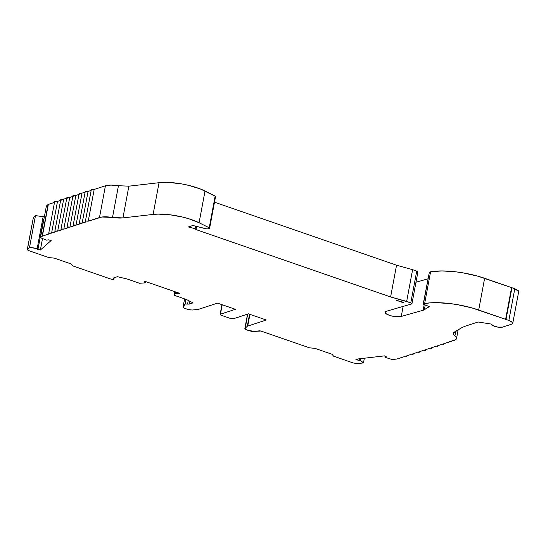 <?xml version="1.0" encoding="UTF-8"?>
<svg xmlns="http://www.w3.org/2000/svg" width="546" height="546" viewBox="0 0 546 546"><rect width="100%" height="100%" fill="white"/><g stroke="black" fill="none" stroke-linecap="round" stroke-linejoin="round"><path stroke-width="0.82" d="M195.509 226.146L195.031 228.692L195.509 226.146L195.031 228.692L195.98 229.545A1.624 0.464 10.6 0 1 195.946 229.559L390.608 296.942L396.546 265.213L412.605 269.676L416.728 271.109L410.79 302.832A2.437 0.696 10.6 0 1 411.964 303.678A2.437 0.696 10.6 0 1 411.629 303.945L411.943 303.74L411.486 303.139L406.668 301.406L412.605 269.676L416.728 271.109L410.79 302.832L390.608 296.942L195.946 229.559A1.624 0.464 10.6 0 0 195.98 229.545L195.673 228.904L188.39 226.938L192.868 225.478L207.002 228.965L192.868 225.478L205.978 228.808L207.787 228.904L209.589 228.269L209.22 227.784A1.624 0.464 10.6 0 1 209.63 228.201A1.624 0.464 10.6 0 1 209.405 228.378L207.787 228.904L209.405 228.378A1.624 0.464 10.6 0 0 209.22 227.784L199.085 222.748L188.82 218.755L182.767 217.096L170.018 214.79L158.128 214.114L153.105 214.428L122.939 217.902A16.23 4.634 10.6 0 1 112.517 217.438L118.455 185.715L128.876 186.172L122.939 217.902L101.904 217.008L88.24 221.178L94.178 189.448L91.332 189.619M196.744 226.46L195.98 229.545A1.624 0.464 10.6 0 1 195.946 229.559L390.608 296.942L396.546 265.213L412.605 269.676L416.728 271.109L410.79 302.832A2.437 0.696 10.6 0 1 411.629 303.945L386.315 311.281L411.629 303.945L386.315 311.281L385.189 312.032L385.374 313.056L386.841 314.209L390.902 315.786L395.939 316.714L401.262 316.455L403.139 306.402L401.262 316.455A8.825 2.518 10.6 0 1 391.27 315.881A8.825 2.518 10.6 0 1 385.121 312.244A8.825 2.518 10.6 0 1 386.315 311.281A8.825 2.518 10.6 0 0 389.359 315.308A8.825 2.518 10.6 0 0 401.262 316.455L403.139 306.402M437.489 346.58L437.169 346.846L436.943 345.993L440.752 344.758L436.943 345.993L437.169 346.846L437.496 346.485L436.943 345.993L440.752 344.758L443.277 344.854A2.437 0.696 10.6 0 0 443.059 344L454.299 340.335L443.059 344A2.437 0.696 10.6 0 1 443.611 344.587A2.437 0.696 10.6 0 1 443.277 344.854L440.752 344.758L443.277 344.854L443.605 344.492L443.059 344L455.876 339.544L456.517 338.506L456.19 337.285L454.9 335.967A16.23 4.634 10.6 0 1 453.289 333.36A16.23 4.634 10.6 0 1 454.333 332.098L460.769 328.282A81.163 23.185 10.6 0 1 466.591 325.737L478.091 321.99L491.577 324.112L492.533 325.409L497.679 327.088L502.695 327.081A6.088 1.74 10.6 0 1 495.802 326.692A6.088 1.74 10.6 0 1 491.557 324.181A6.088 1.74 10.6 0 1 491.577 324.112L491.557 324.174M145.625 281.559L145.686 282.848L139.476 283.258L145.495 282.883L145.448 282.494L145.495 282.883L139.476 283.258L127.15 278.992L117.431 276.699L113.554 277.962L117.431 276.699L127.15 278.992L139.476 283.258L127.15 278.992L117.431 276.699L113.554 277.962L113.773 279.272A2.437 0.696 10.6 0 1 110.517 278.951L113.773 279.272L114.08 278.938L113.554 277.962M42.506 238.547L40.363 250.013L42.506 238.547L40.363 250.013L51.14 240.527L48.444 239.837L46.608 240.151L40.445 237.749L46.383 206.019L48.082 204.525L42.144 236.247L48.335 204.395L54.504 202.382L48.082 204.525L42.144 236.247L40.445 237.749L46.383 206.019L48.082 204.525L42.144 236.247L48.082 204.525L54.504 202.382M437.169 346.846L434.643 346.744L430.835 347.986L431.06 348.839L428.528 348.737L429.975 348.935L431.06 348.839L431.381 348.478L430.835 347.986L434.643 346.744L437.169 346.846L434.643 346.744L430.835 347.986L431.06 348.839L428.528 348.737L424.727 349.979L424.945 350.832L422.42 350.73L424.945 350.832L425.273 350.471L424.727 349.979L428.528 348.737L424.727 349.979L424.945 350.832L422.42 350.73L418.611 351.972L418.837 352.825L416.311 352.723L418.837 352.825L419.164 352.463L418.611 351.972L422.42 350.73L418.611 351.972L418.837 352.825L416.311 352.723L412.503 353.965L412.721 354.818L410.196 354.716L412.721 354.818L413.049 354.456L412.503 353.965L416.311 352.723L412.503 353.965L412.721 354.818L410.196 354.716L406.388 355.958L406.613 356.811L404.088 356.709L406.613 356.811L406.941 356.449L406.388 355.958L410.196 354.716L406.388 355.958L406.613 356.811L404.088 356.709L396.819 359.029L392.315 359.555L397.208 358.947L404.088 356.709L397.208 358.947L392.315 359.555L385.346 357.412L385.223 356.285L384.903 357.173L385.346 357.412L385.223 356.285M407.098 355.726L406.613 356.811M425.43 349.747L424.945 350.832M419.321 351.74L418.837 352.825M215.342 196.649L209.22 227.784L199.085 222.748A32.467 9.275 -169.4 0 0 153.105 214.428L122.939 217.902A16.23 4.634 10.6 0 1 112.517 217.438A16.23 4.634 -169.4 0 0 99.488 217.513L88.24 221.178A2.437 0.696 10.6 0 0 85.715 221.075A2.437 0.696 10.6 0 0 85.94 221.929L82.132 223.171L85.94 221.929A2.437 0.696 10.6 0 1 85.381 221.342A2.437 0.696 10.6 0 1 88.24 221.178L85.715 221.075L85.388 221.437L85.94 221.929L82.132 223.171C79.573 222.802 78.808 223.048 79.825 223.921L76.024 225.157L79.825 223.921L79.286 223.334L82.132 223.171L79.607 223.068L79.279 223.43L79.825 223.921L76.024 225.157C73.464 224.788 72.693 225.041 73.717 225.914L69.908 227.15L73.717 225.914L73.178 225.327L76.024 225.157L73.492 225.061L73.164 225.423L73.717 225.914L69.908 227.15C67.356 226.781 66.585 227.034 67.602 227.9L63.8 229.143L67.602 227.9L67.062 227.32L69.908 227.15L67.383 227.054L67.056 227.416L67.602 227.9L63.8 229.143C61.241 228.774 60.476 229.027 61.493 229.893L57.685 231.135L61.493 229.893L60.954 229.313L63.8 229.143L61.275 229.047L60.947 229.402L61.493 229.893L57.685 231.135C55.132 230.767 54.361 231.019 55.385 231.886L51.577 233.128L48.724 233.388L49.27 233.879L48.731 233.299L51.577 233.128L55.385 231.886L54.839 231.306L57.685 231.135L55.16 231.033L54.832 231.395L55.385 231.886L51.577 233.128L57.514 201.399L60.613 200.389L57.514 201.399L54.668 201.57L55.344 201.228M57.685 231.135L63.623 199.406L57.685 231.135L63.623 199.406L60.777 199.577L61.323 200.157M42.144 236.247L40.445 237.749L42.397 236.125L49.27 233.879C48.253 233.012 49.017 232.76 51.577 233.128L57.514 201.399L54.661 201.665M66.728 198.396L60.77 199.672M63.8 229.143L69.738 197.42L63.8 229.143L69.738 197.42L66.892 197.584L67.431 198.171M72.836 196.403L69.738 197.42L72.836 196.403L69.738 197.42L66.885 197.679M69.908 227.15L75.846 195.427L69.908 227.15L75.846 195.427L73 195.591L73.539 196.178L72.993 195.686L73.321 195.325L75.846 195.427L78.945 194.417M185.92 299.338L185.026 304.136L185.92 299.338L185.026 304.136L183.074 307.023L184.596 298.88L183.074 307.023L183.374 307.767L184.971 308.565C183.504 308.019 182.869 307.507 183.074 307.023L184.596 298.88L183.019 307.125M183.019 307.152L185.244 304.02L186.111 299.406L185.244 304.02L187.578 304.088L188.261 300.436L187.578 304.088L185.244 304.02L186.111 299.406M76.024 225.157L81.955 193.434L76.024 225.157L81.955 193.434L79.115 193.598L79.655 194.185M37.196 248.43L29.545 247.331L35.483 215.602L43.134 216.707L37.196 248.43L38.056 248.867L29.545 247.331L27.443 249.181L33.381 217.451L35.483 215.602L43.134 216.707L37.196 248.43L29.545 247.331L35.483 215.602L43.134 216.707L42.424 220.529L43.919 219.212L42.424 220.529L37.196 248.43L38.056 248.867L43.291 220.925L42.424 220.529L43.919 219.212M185.026 304.136L183.074 307.023C182.869 307.507 183.504 308.019 184.971 308.565L191.127 310.073L187.21 309.336L192.158 310.039L198.273 309.323A4.061 1.16 10.6 0 0 198.921 309.193A4.061 1.16 10.6 0 1 198.273 309.323L192.158 310.039L198.273 309.323A4.061 1.16 10.6 0 0 198.921 309.193L217.526 303.126L235.394 309.309L220.454 314.182L222.215 304.75L220.14 314.394L221.294 315.295L230.228 318.386L233.511 318.707A2.437 0.696 10.6 0 1 230.228 318.386L221.294 315.295A2.437 0.696 10.6 0 1 220.12 314.448A2.437 0.696 10.6 0 1 220.454 314.182L222.215 304.75M364.359 358.217L363.479 362.926L357.91 363.575L353.078 362.919L356.872 363.616L363.479 362.926L364.359 358.217L363.479 362.926L360.421 360.326L360.735 358.64L360.421 360.326L359.166 360.026L360.421 360.326L360.735 358.64M145.686 282.848L143.926 281.927L145.448 282.494L143.926 281.927L145.352 281.463L179.702 293.352L178.276 293.816L178.446 292.915L178.276 293.816L175.484 293.263L175.723 291.974L174.181 295.27L186.5 299.536L193.025 302.866L189.148 304.129L189.701 301.174L189.148 304.129L187.578 304.088L188.261 300.436M359.391 358.797L359.166 360.026L359.391 358.797L359.166 360.026L357.767 360.142L357.985 358.961L357.767 360.142L355.808 359.213L384.377 355.883L386.329 356.804L385.094 356.995L386.329 356.804L385.094 356.995L385.346 357.412L392.315 359.555L385.346 357.412M38.07 248.785L43.277 220.959L42.424 220.529M189.169 226.686L189.073 227.177L188.39 226.938L192.868 225.478L188.39 226.938L189.073 227.177L189.169 226.686L189.073 227.177L195.031 228.692L195.98 229.545M85.06 192.424L79.102 193.694M244.861 328.562L244.99 328.33C244.608 328.822 245.215 329.368 246.799 329.968L251.692 331.381L254.006 331.449L246.799 329.968C245.215 329.368 244.608 328.822 244.99 328.33L247.659 314.093L245.134 329.108L249.181 330.794L254.006 331.449L259.016 330.862A2.027 0.58 10.6 0 1 261.425 331.197L309.48 347.829L314.953 348.355L332.132 354.299L314.953 348.355L309.48 347.829L314.953 348.355L332.132 354.299L333.531 356.156L332.132 354.299L333.531 356.156L353.078 362.919L346.956 360.804L353.078 362.919L357.91 363.575L363.479 362.926L360.421 360.326L363.479 362.926M175.723 291.974L175.484 293.263L176.631 293.291L176.808 292.356M40.363 250.013L37.667 249.331L40.363 250.013L51.14 240.527L48.444 239.837L51.14 240.527L40.363 250.013L37.667 249.331L38.056 248.867M512.762 323.28A8.115 2.321 10.6 0 1 511.657 324.16L512.694 323.471L512.523 322.529L508.858 320.454A8.115 2.321 10.6 0 1 512.762 323.28L518.7 291.55L514.796 288.725L508.858 320.454L506.005 319.465L511.943 287.742L511.561 287.606L505.623 319.328L478.692 310.005L484.63 278.283L511.561 287.606L505.623 319.328A8.115 2.321 10.6 0 1 506.005 319.465L511.943 287.742L514.796 288.725L508.858 320.454L506.005 319.465L511.943 287.742L511.561 287.606L505.623 319.328L471.956 307.917L457.364 304.648L449.952 303.562L436.008 302.661L429.914 302.873L423.43 303.924L429.368 272.195L430.589 271.799L424.652 303.521L423.43 303.924L429.368 272.195L423.205 304.102L429.17 306.579L424.351 309.705L425.211 305.091L424.351 309.705A16.23 4.634 10.6 0 1 423.143 310.237L424.174 304.729L423.143 310.237L401.262 316.455L423.143 310.237L424.174 304.729M429.211 306.688L424.351 309.705A16.23 4.634 10.6 0 1 423.143 310.237L401.262 316.455M82.132 223.171L88.07 191.441L82.132 223.171L88.07 191.441L85.224 191.605L79.272 223.334M113.745 277.9L113.773 279.272A2.437 0.696 10.6 0 1 110.517 278.951L72.85 265.916L110.517 278.951L72.85 265.916L71.451 264.059L54.272 258.115L48.799 257.589L35.504 252.982L48.799 257.589L54.272 258.115L48.799 257.589L29.252 250.819C27.662 250.218 27.061 249.672 27.443 249.181L33.381 217.451L27.3 249.413L28.276 250.416L35.374 252.941L29.252 250.819C27.662 250.218 27.061 249.672 27.443 249.181L33.381 217.451L35.483 215.602L29.545 247.331L27.443 249.181L29.545 247.331M178.446 292.915L178.276 293.816L179.702 293.352L145.352 281.463L143.926 281.927L145.352 281.463L179.702 293.352L178.276 293.816L175.484 293.263L174.181 295.27L174.856 291.673L174.181 295.27L186.5 299.536L193.025 302.866L189.148 304.129L185.244 304.02M402.375 301.965L403.951 302.934L396.239 300.259L402.375 301.965L403.951 302.934L396.239 300.259L402.375 301.965L403.951 302.934L396.239 300.259L402.375 301.965M91.168 190.431L88.07 191.441L91.168 190.431L88.07 191.441L85.217 191.701M114.326 277.709L113.773 279.272M249.563 314.216L247.304 326.296L249.563 314.216L247.304 326.296L244.99 328.33L247.659 314.093M220.454 314.182L235.394 309.309L217.526 303.126L198.921 309.193L217.526 303.126L235.394 309.309L220.454 314.182A2.437 0.696 10.6 0 0 221.294 315.295L230.228 318.386A2.437 0.696 10.6 0 0 233.511 318.707L248.45 313.834L233.511 318.707L248.45 313.834L266.318 320.017L247.713 326.085L249.911 314.339M455.787 331.238L454.9 335.967L455.787 331.238L454.9 335.967L453.282 333.818L453.473 332.889L460.769 328.282A81.163 23.185 10.6 0 1 466.591 325.737L478.091 321.99L491.577 324.112L478.091 321.99L466.591 325.737A81.163 23.185 10.6 0 0 460.769 328.282L454.333 332.098A16.23 4.634 10.6 0 0 454.9 335.967A16.23 4.634 -169.4 0 1 456.511 338.568L458.142 329.839M417.567 272.215C418.147 271.928 417.867 271.56 416.728 271.109L417.827 271.731L417.567 272.215M247.304 326.296A4.061 1.16 10.6 0 1 247.713 326.085A4.061 1.16 10.6 0 0 247.304 326.296L244.99 328.33L247.304 326.296A4.061 1.16 10.6 0 1 247.713 326.085L266.318 320.017L247.713 326.085M71.451 264.059L54.272 258.115L71.451 264.059L72.85 265.916L71.451 264.059M248.45 313.834L266.318 320.017L248.45 313.834M254.006 331.449L260.824 331.019L309.48 347.829L261.425 331.197A2.027 0.58 10.6 0 0 259.016 330.862L254.006 331.449M346.846 360.763L333.531 356.156L346.846 360.763M360.421 360.326L357.767 360.142L355.808 359.213L384.377 355.883L386.329 356.804L384.377 355.883L355.808 359.213L357.767 360.142L357.985 358.961M518.611 291.782L518.461 290.8L514.796 288.725L508.858 320.454A8.115 2.321 10.6 0 1 511.657 324.16L502.695 327.081A6.088 1.74 10.6 0 1 495.686 326.665A6.088 1.74 10.6 0 1 491.577 324.112M506.005 319.465A8.115 2.321 10.6 0 0 505.623 319.328A8.115 2.321 10.6 0 1 506.005 319.465L508.858 320.454M425.211 305.091L424.351 309.705L429.129 306.784L428.624 306.265L429.17 306.579M40.445 237.749L46.608 240.151L40.445 237.749L46.383 206.019L48.082 204.525M454.9 335.967A16.23 4.634 -169.4 0 1 454.299 340.335A16.23 4.634 -169.4 0 0 456.511 338.568M505.623 319.328L478.692 310.005L484.63 278.283A43.236 12.353 -169.4 0 0 430.589 271.799L424.652 303.521L423.43 303.924L429.368 272.195L430.589 271.799L424.652 303.521A43.236 12.353 -169.4 0 1 478.692 310.005A43.236 12.353 -169.4 0 0 424.652 303.521M415.977 282.234L427.934 278.835M410.79 302.832L390.608 296.942L396.546 265.213L412.605 269.676L406.668 301.406L412.605 269.676M214.496 202.191L396.546 265.213M199.085 222.748L205.023 191.018L215.158 196.062L209.22 227.784L199.085 222.748L205.023 191.018A32.467 9.275 -169.4 0 0 159.043 182.698L153.105 214.428L122.939 217.902L128.876 186.172L159.043 182.698L153.105 214.428A32.467 9.275 -169.4 0 1 199.085 222.748L205.023 191.018L215.158 196.062L209.22 227.784M112.517 217.438L118.455 185.715A16.23 4.634 -169.4 0 0 105.426 185.783L99.488 217.513L88.24 221.178L94.178 189.448L105.426 185.783L99.488 217.513A16.23 4.634 -169.4 0 1 112.517 217.438L118.455 185.715L110.947 185.094L105.426 185.783L99.488 217.513M44.629 215.39L43.134 216.707M511.943 287.742L477.893 276.194L463.301 272.918L455.89 271.833L441.946 270.932L430.589 271.799L429.19 272.522M215.561 196.396L200.273 188.936L188.704 185.374L182.35 184.029L169.779 182.507L159.043 182.698L153.105 214.428M88.24 221.178L94.178 189.448L105.426 185.783A16.23 4.634 -169.4 0 1 118.455 185.715L128.876 186.172L159.043 182.698A32.467 9.275 -169.4 0 1 205.023 191.018M105.426 185.783L94.178 189.448L91.325 189.708M35.483 215.602L33.381 217.451L33.518 218.229M51.577 233.128L57.514 201.399L60.613 200.389M42.397 236.125L48.335 204.395M189.701 301.174L189.148 304.129L187.578 304.088M178.276 293.816L176.631 293.291M175.484 293.263L174.181 295.27L186.5 299.536L193.025 302.866L189.148 304.129M359.166 360.026L357.767 360.142M195.031 228.692L189.073 227.177M174.181 295.27L174.856 291.673M424.351 309.705A16.23 4.634 10.6 0 1 423.143 310.237M159.043 182.698L128.876 186.172L122.939 217.902M406.668 301.406L390.608 296.942M478.692 310.005L484.63 278.283L511.561 287.606M484.63 278.283A43.236 12.353 -169.4 0 0 430.589 271.799M443.762 343.775L443.611 344.581M146 281.688L145.802 282.753M437.653 345.768L437.503 346.567M431.538 347.754L431.388 348.56M413.206 353.733L413.056 354.538M54.832 231.299L60.77 199.577M48.717 233.292L54.655 201.57M60.94 229.306L66.878 197.584M67.049 227.32L72.987 195.591M73.164 225.327L79.102 193.598M384.889 357.084L385.053 356.204M244.861 328.515L247.55 314.127M411.964 303.678L417.902 271.956M209.63 228.201L215.568 196.471M85.381 221.342L91.319 189.612M220.12 314.441L221.956 304.661"/></g></svg>
